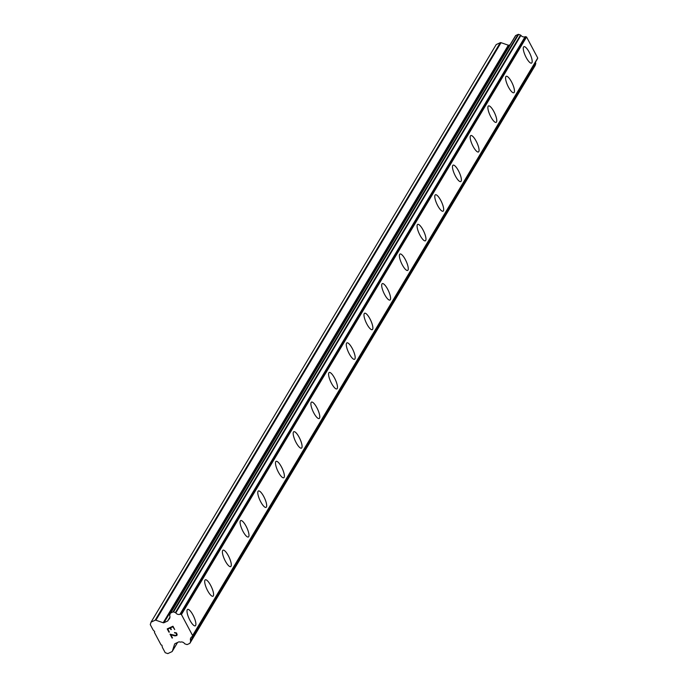 <?xml version="1.0" encoding="UTF-8"?>
<svg xmlns="http://www.w3.org/2000/svg" width="688" height="688" viewBox="0 0 688 688"><rect width="100%" height="100%" fill="white"/><g stroke="black" fill="none" stroke-linecap="round" stroke-linejoin="round"><path stroke-width="1.03" d="M523.903 46.689A9.056 2.546 -114.9 0 1 529.657 53.062A9.056 2.546 -114.9 0 1 531.91 62.771A9.056 2.546 -114.9 0 1 531.54 63.115A9.056 2.546 -114.9 0 1 525.787 56.743A9.056 2.546 -114.9 0 1 523.542 47.033A9.056 2.546 -114.9 0 1 523.903 46.689A9.056 2.546 -114.9 0 1 529.657 53.079A9.056 2.546 -114.9 0 1 531.893 62.771A9.056 2.546 -114.9 0 1 531.54 63.115M506.205 76.308A9.056 2.546 -114.9 0 1 511.958 82.68A9.056 2.546 -114.9 0 1 514.211 92.39A9.056 2.546 -114.9 0 1 513.833 92.734A9.056 2.546 -114.9 0 1 508.088 86.361A9.056 2.546 -114.9 0 1 505.843 76.652A9.056 2.546 -114.9 0 1 506.205 76.308A9.056 2.546 -114.9 0 1 511.949 82.698A9.056 2.546 -114.9 0 1 514.194 92.39A9.056 2.546 -114.9 0 1 513.841 92.734M496.495 122.008A9.056 2.546 -114.9 0 1 496.134 122.352A9.056 2.546 -114.9 0 1 490.389 115.98A9.056 2.546 -114.9 0 1 488.145 106.27A9.056 2.546 -114.9 0 1 488.506 105.926A9.056 2.546 -114.9 0 1 494.251 112.316A9.056 2.546 -114.9 0 1 496.495 122.008M488.506 105.926A9.056 2.546 -114.9 0 1 494.259 112.299A9.056 2.546 -114.9 0 1 496.504 122A9.056 2.546 -114.9 0 1 496.143 122.352M470.807 135.545A9.056 2.546 -114.9 0 1 476.56 141.917A9.056 2.546 -114.9 0 1 478.805 151.618A9.056 2.546 -114.9 0 1 478.444 151.971A9.056 2.546 -114.9 0 1 472.69 145.598A9.056 2.546 -114.9 0 1 470.446 135.889A9.056 2.546 -114.9 0 1 470.807 135.545A9.056 2.546 -114.9 0 1 476.552 141.934A9.056 2.546 -114.9 0 1 478.796 151.627A9.056 2.546 -114.9 0 1 478.435 151.971M453.108 165.163A9.056 2.546 -114.9 0 1 458.862 171.536A9.056 2.546 -114.9 0 1 461.106 181.236A9.056 2.546 -114.9 0 1 460.736 181.589A9.056 2.546 -114.9 0 1 454.992 175.216A9.056 2.546 -114.9 0 1 452.747 165.507A9.056 2.546 -114.9 0 1 453.108 165.163A9.056 2.546 -114.9 0 1 458.853 171.544A9.056 2.546 -114.9 0 1 461.098 181.245A9.056 2.546 -114.9 0 1 460.745 181.589M435.409 194.781A9.056 2.546 -114.9 0 1 441.163 201.154A9.056 2.546 -114.9 0 1 443.407 210.855A9.056 2.546 -114.9 0 1 443.038 211.207A9.056 2.546 -114.9 0 1 437.293 204.826A9.056 2.546 -114.9 0 1 435.048 195.125A9.056 2.546 -114.9 0 1 435.409 194.781A9.056 2.546 -114.9 0 1 441.154 201.163A9.056 2.546 -114.9 0 1 443.399 210.863A9.056 2.546 -114.9 0 1 443.046 211.199M417.711 224.4A9.056 2.546 -114.9 0 1 423.464 230.772A9.056 2.546 -114.9 0 1 425.709 240.473A9.056 2.546 -114.9 0 1 425.347 240.817A9.056 2.546 -114.9 0 1 419.594 234.445A9.056 2.546 -114.9 0 1 417.349 224.744A9.056 2.546 -114.9 0 1 417.711 224.4A9.056 2.546 -114.9 0 1 423.455 230.781A9.056 2.546 -114.9 0 1 425.7 240.482A9.056 2.546 -114.9 0 1 425.339 240.826M400.003 254.018A9.056 2.546 -114.9 0 1 405.757 260.399A9.056 2.546 -114.9 0 1 408.001 270.1A9.056 2.546 -114.9 0 1 407.64 270.444A9.056 2.546 -114.9 0 1 401.895 264.063A9.056 2.546 -114.9 0 1 399.651 254.362A9.056 2.546 -114.9 0 1 400.012 254.01A9.056 2.546 -114.9 0 1 405.765 260.382A9.056 2.546 -114.9 0 1 408.01 270.092A9.056 2.546 -114.9 0 1 407.649 270.436M382.313 283.628A9.056 2.546 -114.9 0 1 388.066 290.001A9.056 2.546 -114.9 0 1 390.311 299.71A9.056 2.546 -114.9 0 1 389.95 300.054A9.056 2.546 -114.9 0 1 384.196 293.681A9.056 2.546 -114.9 0 1 381.952 283.981A9.056 2.546 -114.9 0 1 382.313 283.628A9.056 2.546 -114.9 0 1 388.058 290.018A9.056 2.546 -114.9 0 1 390.302 299.719A9.056 2.546 -114.9 0 1 389.941 300.054M364.614 313.246A9.056 2.546 -114.9 0 1 370.368 319.619A9.056 2.546 -114.9 0 1 372.612 329.328A9.056 2.546 -114.9 0 1 372.242 329.672A9.056 2.546 -114.9 0 1 366.498 323.3A9.056 2.546 -114.9 0 1 364.253 313.59A9.056 2.546 -114.9 0 1 364.614 313.246A9.056 2.546 -114.9 0 1 370.359 319.636A9.056 2.546 -114.9 0 1 372.604 329.328A9.056 2.546 -114.9 0 1 372.251 329.672M346.915 342.865A9.056 2.546 -114.9 0 1 352.669 349.237A9.056 2.546 -114.9 0 1 354.913 358.947A9.056 2.546 -114.9 0 1 354.544 359.291A9.056 2.546 -114.9 0 1 348.799 352.918A9.056 2.546 -114.9 0 1 346.554 343.209A9.056 2.546 -114.9 0 1 346.915 342.865A9.056 2.546 -114.9 0 1 352.66 349.255A9.056 2.546 -114.9 0 1 354.905 358.947A9.056 2.546 -114.9 0 1 354.552 359.291M329.217 372.483A9.056 2.546 -114.9 0 1 334.97 378.856A9.056 2.546 -114.9 0 1 337.215 388.565A9.056 2.546 -114.9 0 1 336.845 388.909A9.056 2.546 -114.9 0 1 331.1 382.537A9.056 2.546 -114.9 0 1 328.855 372.827A9.056 2.546 -114.9 0 1 329.217 372.483A9.056 2.546 -114.9 0 1 334.961 378.873A9.056 2.546 -114.9 0 1 337.206 388.565A9.056 2.546 -114.9 0 1 336.853 388.909M311.509 402.102A9.056 2.546 -114.9 0 1 317.263 408.491A9.056 2.546 -114.9 0 1 319.507 418.184A9.056 2.546 -114.9 0 1 319.146 418.528A9.056 2.546 -114.9 0 1 313.401 412.155A9.056 2.546 -114.9 0 1 311.148 402.446A9.056 2.546 -114.9 0 1 311.518 402.102A9.056 2.546 -114.9 0 1 317.271 408.474A9.056 2.546 -114.9 0 1 319.516 418.184A9.056 2.546 -114.9 0 1 319.155 418.528M293.819 431.72A9.056 2.546 -114.9 0 1 299.572 438.093A9.056 2.546 -114.9 0 1 301.817 447.793A9.056 2.546 -114.9 0 1 301.456 448.146A9.056 2.546 -114.9 0 1 295.702 441.773A9.056 2.546 -114.9 0 1 293.449 432.064A9.056 2.546 -114.9 0 1 293.819 431.72A9.056 2.546 -114.9 0 1 299.564 438.11A9.056 2.546 -114.9 0 1 301.808 447.802A9.056 2.546 -114.9 0 1 301.447 448.146M276.12 461.338A9.056 2.546 -114.9 0 1 281.874 467.711A9.056 2.546 -114.9 0 1 284.118 477.412A9.056 2.546 -114.9 0 1 283.748 477.764A9.056 2.546 -114.9 0 1 278.004 471.392A9.056 2.546 -114.9 0 1 275.75 461.682A9.056 2.546 -114.9 0 1 276.12 461.338A9.056 2.546 -114.9 0 1 281.865 467.728A9.056 2.546 -114.9 0 1 284.11 477.42A9.056 2.546 -114.9 0 1 283.757 477.764M266.411 507.039A9.056 2.546 -114.9 0 1 266.05 507.383A9.056 2.546 -114.9 0 1 260.305 501.01A9.056 2.546 -114.9 0 1 258.052 491.301A9.056 2.546 -114.9 0 1 258.421 490.957A9.056 2.546 -114.9 0 1 264.166 497.338A9.056 2.546 -114.9 0 1 266.411 507.039M258.421 490.957A9.056 2.546 -114.9 0 1 264.175 497.329A9.056 2.546 -114.9 0 1 266.419 507.03A9.056 2.546 -114.9 0 1 266.058 507.383M240.723 520.575A9.056 2.546 -114.9 0 1 246.476 526.948A9.056 2.546 -114.9 0 1 248.721 536.649A9.056 2.546 -114.9 0 1 248.351 537.001A9.056 2.546 -114.9 0 1 242.606 530.62A9.056 2.546 -114.9 0 1 240.353 520.919A9.056 2.546 -114.9 0 1 240.723 520.575A9.056 2.546 -114.9 0 1 246.467 526.956A9.056 2.546 -114.9 0 1 248.712 536.657A9.056 2.546 -114.9 0 1 248.359 536.993M223.015 550.194A9.056 2.546 -114.9 0 1 228.769 556.575A9.056 2.546 -114.9 0 1 231.013 566.276A9.056 2.546 -114.9 0 1 230.652 566.62A9.056 2.546 -114.9 0 1 224.907 560.238A9.056 2.546 -114.9 0 1 222.654 550.538A9.056 2.546 -114.9 0 1 223.024 550.185A9.056 2.546 -114.9 0 1 228.777 556.558A9.056 2.546 -114.9 0 1 231.022 566.267A9.056 2.546 -114.9 0 1 230.661 566.611M205.325 579.803A9.056 2.546 -114.9 0 1 211.078 586.176A9.056 2.546 -114.9 0 1 213.323 595.885A9.056 2.546 -114.9 0 1 212.962 596.229A9.056 2.546 -114.9 0 1 207.208 589.857A9.056 2.546 -114.9 0 1 204.955 580.156A9.056 2.546 -114.9 0 1 205.325 579.803A9.056 2.546 -114.9 0 1 211.07 586.193A9.056 2.546 -114.9 0 1 213.314 595.894A9.056 2.546 -114.9 0 1 212.953 596.238M187.626 609.422A9.056 2.546 -114.9 0 1 193.38 615.794A9.056 2.546 -114.9 0 1 195.624 625.504A9.056 2.546 -114.9 0 1 195.254 625.848A9.056 2.546 -114.9 0 1 189.51 619.475A9.056 2.546 -114.9 0 1 187.256 609.774A9.056 2.546 -114.9 0 1 187.626 609.422A9.056 2.546 -114.9 0 1 193.371 615.812A9.056 2.546 -114.9 0 1 195.616 625.504A9.056 2.546 -114.9 0 1 195.263 625.848M172.783 626.785L170.486 627.852L172.783 626.785L174.726 629.546L172.783 626.785M170.486 627.852L171.338 629.46L170.486 627.852M170.951 629.64L170.099 628.032L170.951 629.632M170.099 628.032L167.803 629.099L170.099 628.032M167.803 629.099L169.368 632.04L167.803 629.099M167.218 628.892L168.99 632.22L167.218 628.901L172.955 626.226L174.726 629.554M174.494 632.513L176.532 632.96L177.143 634.74L176.592 635.695L177.014 635.153M175.337 635.936L173.823 635.626L175.337 635.936M173.823 635.626L170.839 634.8L173.823 635.626M170.839 634.8L172.499 637.931L170.839 634.792M170.022 634.164L172.12 638.103L170.022 634.164L175.861 635.549L176.721 634.198L175.646 632.779L174.692 632.908L176.171 633.166L176.721 634.198L176.369 635.308M163.194 622.752A1.032 0.972 30.9 0 0 163.976 622.717L167.614 621.023A1.032 0.972 30.9 0 0 168.113 620.464L168.216 620.146A0.774 0.731 30.9 0 1 168.457 619.673A3.621 3.414 30.9 0 0 169.73 615.708A0.774 0.731 30.9 0 1 169.712 615.235L170.289 613.447A0.774 0.731 30.9 0 1 170.658 613.025L172.929 611.967A0.774 0.731 30.9 0 1 173.514 611.942L175.397 612.595A0.774 0.731 30.9 0 1 175.793 612.896A3.621 3.414 30.9 0 0 179.929 614.332A0.774 0.731 30.9 0 1 180.617 614.255L181.434 614.547L192.597 635.54L192.348 636.323A0.774 0.731 30.9 0 1 191.866 636.787A3.621 3.414 30.9 0 0 190.602 640.743A0.774 0.731 30.9 0 1 190.61 641.216L190.034 643.013A0.774 0.731 30.9 0 1 189.664 643.435L187.385 644.493A0.774 0.731 30.9 0 1 186.801 644.518L184.934 643.865A0.774 0.731 30.9 0 1 184.539 643.564A3.621 3.414 30.9 0 0 180.385 642.119A0.774 0.731 30.9 0 1 179.843 642.016L179.508 641.895A1.032 0.972 30.9 0 0 178.734 641.93L175.087 643.624A1.032 0.972 30.9 0 0 174.589 644.183L172.353 651.149A1.032 0.972 30.9 0 1 171.854 651.708L167.795 653.6L165.206 652.697L162.368 647.365L161.921 645.189L161.052 644.888L154.422 632.418L154.688 631.593L153.106 629.941L150.268 624.609L151.059 622.133L155.127 620.249A1.032 0.972 30.9 0 1 155.901 620.215L163.194 622.752L508.329 45.21L501.036 42.673A1.032 0.972 -149.1 0 0 500.262 42.699L496.194 44.591L151.059 622.133M510.143 44.694L509.103 45.176A1.032 0.972 30.9 0 1 508.329 45.21M537.319 59.056A0.774 0.731 -149.1 0 0 537.474 58.781L537.732 57.998L526.569 36.997L525.744 36.713A0.774 0.731 -149.1 0 0 525.064 36.791A3.621 3.414 30.9 0 1 520.928 35.355A0.774 0.731 -149.1 0 0 520.524 35.054L518.649 34.4A0.774 0.731 -149.1 0 0 518.064 34.426L515.785 35.484A0.774 0.731 -149.1 0 0 515.415 35.905L170.443 613.18M535.006 65.738A0.774 0.731 -149.1 0 0 535.169 65.472L535.746 63.674A0.774 0.731 -149.1 0 0 535.728 63.193A3.621 3.414 30.9 0 1 535.513 62.109M192.597 635.54L537.732 57.998M181.434 614.547L526.569 36.997M179.929 614.332L525.064 36.791M168.457 619.673L169.936 617.188M172.353 651.149L177.53 642.48M190.034 643.013L535.169 65.472M190.61 641.216L535.746 63.674M190.602 640.743L535.728 63.193M192.348 636.323L537.474 58.781M180.617 614.255L525.744 36.713M175.793 612.896L520.928 35.355M175.397 612.595L520.524 35.054M173.514 611.942L518.649 34.4M172.929 611.967L518.064 34.426M170.658 613.025L515.785 35.484M167.614 621.023L168.259 619.948M163.976 622.717L509.103 45.176M155.901 620.215L501.036 42.673M155.127 620.249L500.262 42.699M172.267 651.338L177.573 642.463M189.974 643.16L535.101 65.609M192.279 636.469L537.414 58.927M170.349 613.3L515.484 35.759M168.311 619.836L169.945 617.11"/></g></svg>

